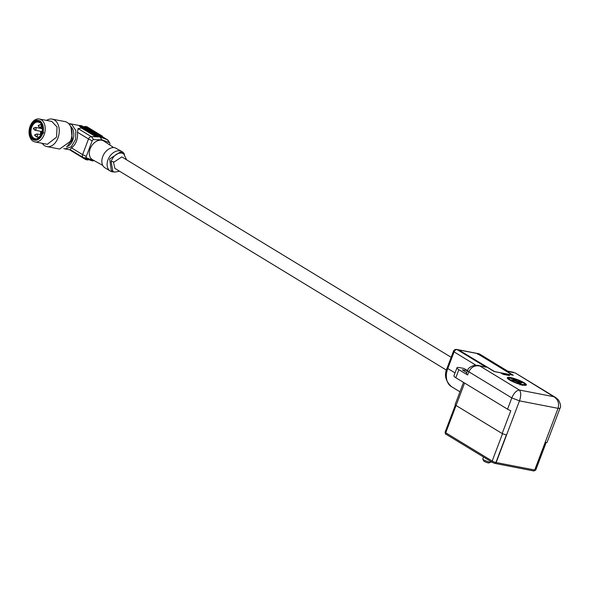 <?xml version="1.0" encoding="UTF-8"?>
<svg xmlns="http://www.w3.org/2000/svg" width="590" height="590" viewBox="0 0 590 590"><rect width="100%" height="100%" fill="white"/><g stroke="black" fill="none" stroke-linecap="round" stroke-linejoin="round"><path stroke-width="0.89" d="M507.533 409.172L511.796 397.911C513.942 392.999 516.471 390.366 519.37 390.02C521.11 392.188 521.154 395.801 519.488 400.853L511.796 397.911L468.851 371.781L467.634 374.997L458.865 369.665L455.819 377.711L507.533 409.172A5.826 1.047 20.7 0 0 510.793 410.743L502.164 433.539A5.826 1.047 20.7 0 0 506.39 434.867L495.932 462.486A5.826 1.047 20.7 0 0 496.146 462.531L519.488 400.853L558.044 408.339C559.416 403.184 557.985 399.305 553.737 396.687L555.839 397.63M555.684 397.535L515.358 372.998L553.737 396.687L519.37 390.02L479.936 366.021C474.957 365.07 471.263 366.987 468.851 371.781L467.59 370.527C467.781 368.573 470.001 366.832 474.235 365.313L478.04 365.38L486.116 367.216L457.191 349.619L479.191 353.889L508.115 371.494L515.343 372.991M478.239 353.919L512.511 375.07L494.656 371.604L459.175 350.217L494.243 371.56L500.63 372.799L503.174 374.348L509.458 375.565L506.921 374.016L513.307 375.255L478.166 354.148M524.171 382.777A10.2 1.829 -159.3 0 1 526.376 384.968A10.2 1.829 -159.3 0 1 519.79 384.289A10.2 1.829 -159.3 0 1 509.502 379.93A10.2 1.829 -159.3 0 1 507.297 377.74A10.2 1.829 -159.3 0 1 513.875 378.419A10.2 1.829 -159.3 0 1 524.171 382.777M486.116 367.216L478.055 365.387M507.614 371.125L508.115 371.494M477.804 354.325L477.531 353.786L477.804 354.325M506.545 374.997L506.921 374.016M459.116 350.696L459.669 350.312M506.626 374.79L502.628 374.016M467.59 370.527L466.373 373.743A5.826 1.047 20.7 0 0 467.634 374.997M466.697 372.688L467.487 370.608L463.983 368.477L459.898 367.681A8.747 1.564 20.7 0 0 456.977 367.791A8.747 1.564 20.7 0 0 458.865 369.665M456.977 367.791L453.931 375.83A8.747 1.564 20.7 0 0 455.819 377.711M467.487 370.608L462.427 369.849L466.756 372.725M502.54 433.687L492.193 461.033L445.745 432.772A1.46 1.032 121.3 0 0 446.033 434.225C445.642 434.505 445.332 433.812 445.111 432.146A2.913 0.524 20.7 0 0 445.745 432.772L456.07 405.492L502.164 433.539M464.581 383.035L456.077 405.492A4.373 0.782 -159.3 0 1 455.133 404.556L463.519 382.394M506.618 374.82L502.717 374.067M446.033 434.225L492.48 462.479A1.46 1.032 121.3 0 1 492.193 461.033A2.913 0.524 20.7 0 0 495.932 462.486A1.46 0.937 101.9 0 1 494.811 463.386L494.995 463.423A1.46 0.996 101 0 0 496.146 462.531L534.702 470.016A5.826 1.047 20.7 0 0 534.909 470.053L545.359 442.434A5.826 1.047 20.7 0 0 547.1 442.323A5.826 1.047 20.7 0 0 547.114 442.264M446.446 370.122L114.873 168.379L113.523 162.39L121.828 156.925L451.166 357.304M119.593 171.255L114.637 172.103L112.867 171.432L111.112 161.335L113.73 161.844M111.112 161.335C113.538 155.524 117.108 152.758 121.82 153.053L123.612 153.747L126.673 159.868M516.965 381.863L517.216 381.199L513.558 378.699C524.731 382.268 526.199 385.064 525.166 385.314A9.197 1.645 -159.3 0 1 525.152 385.351M522.025 385.44L521.87 384.407A8.326 1.49 20.7 0 0 523.448 382.917A8.326 1.49 20.7 0 0 513.654 378.743L512.939 379.171M521.87 384.407L518.308 381.951L518.057 382.615M507.968 378.81L507.953 378.839A9.197 1.645 -159.3 0 1 507.968 378.81C507.555 378.116 508.794 377.932 511.685 378.249L515.365 380.757L511.486 379.842L516.457 381.509L520.019 383.965L520.174 385.005M520.019 383.965A8.326 1.49 20.7 0 1 510.225 379.79A8.326 1.49 20.7 0 1 511.803 378.301L511.088 378.736M515.365 380.757L515.195 381.214M112.867 171.432L111.245 170.436L109.703 158.953L120.22 152.08A10.347 7.346 -58.7 0 1 121.997 152.766L123.612 153.747M520.727 382.519L521.095 382.114L517.216 381.199M518.308 381.951L522.179 382.866L521.095 382.114M113.877 171.904A11.365 8.068 -58.7 0 1 112.233 171.793A11.365 8.068 -58.7 0 1 110.278 171.041A11.365 8.068 -58.7 0 1 108.582 158.422A11.365 8.068 -58.7 0 1 120.139 150.878A11.365 8.068 -58.7 0 1 122.093 151.623A11.365 8.068 -58.7 0 1 124.505 154.425M122.093 151.623L114.88 147.677A11.365 8.068 -58.7 0 0 103.324 155.222A11.365 8.068 -58.7 0 0 105.02 167.848L110.278 171.041M102.785 165.421L92.549 159.743A10.93 7.758 -58.7 0 1 90.668 147.633A10.93 7.758 -58.7 0 1 101.841 140.236A10.93 7.758 -58.7 0 1 103.906 141.076L113.656 147.559M94.371 160.753L94.238 160.746A1.46 1.032 -58.7 0 1 94.186 160.746A1.46 1.032 -58.7 0 1 94.098 160.731A1.46 1.032 -58.7 0 1 93.965 160.694L86.693 157.928A1.46 1.032 -58.7 0 1 86.28 156.424L92.195 140.774A1.46 1.032 -58.7 0 1 93.611 139.616L101.989 139.845L109.393 142.662A1.46 1.032 -58.7 0 1 109.762 142.979A1.46 1.032 -58.7 0 1 109.799 144.174L109.556 144.83M109.762 142.979L108.147 140.383A2.913 2.072 -58.7 0 0 107.638 139.882A2.913 2.072 -58.7 0 0 107.395 139.756L99.872 136.895L101.989 139.845M97.498 135.449L99.872 136.895L91.354 136.659L93.611 139.616M92.195 140.774L88.515 138.967A2.913 2.072 -58.7 0 1 91.354 136.659L78.064 128.576L81.501 128.045L94.636 136.039L95.174 134.653L80.1 125.478L79.267 125.928L81.501 128.045M78.064 128.576L77.46 132.241L88.515 138.967L82.6 154.617L86.28 156.424M86.693 157.928L83.426 157.633A2.913 2.072 -58.7 0 1 83.183 157.515A2.913 2.072 -58.7 0 1 82.6 154.617L71.545 147.891C76.088 144.24 78.057 139.026 77.46 132.241M83.426 157.633L90.705 160.399L93.965 160.694M94.142 160.738L91.236 160.502A2.913 2.072 -58.7 0 1 91.14 160.502A2.913 2.072 -58.7 0 1 90.963 160.473A2.913 2.072 -58.7 0 1 90.705 160.399M99.821 136.6L100.005 136.128L102.52 136.607L102.092 135.988L102.52 136.607L102.181 137.5L99.821 136.6L84.223 127.108L84.4 126.629L85.13 126.452L84.4 126.629L100.005 136.128L100.204 135.626L85.13 126.452L87.018 126.813L102.092 135.988L100.204 135.626M95.174 134.653L97.062 135.014L81.988 125.847L79.37 125.663L94.975 135.154L97.49 135.641L97.062 135.014L97.306 136.113L94.636 136.039M71.545 147.891L69.981 149.477L83.183 157.515M88.456 159.543L87.637 159.956L88.367 159.772L85.852 159.293L87.637 159.956M86.096 158.651L85.749 159.595L87.785 160.001M93.419 160.686L92.822 160.635M84.982 126.408L87.025 126.806L102.232 136.054M70.675 150.421L85.742 159.588L70.535 150.354M90.204 160.207L92.667 160.93M67.651 145.634L72.334 139.837L71.11 127.728M46.595 120.412A13.99 9.521 100.9 0 1 52.2 119.121A13.99 9.521 100.9 0 1 57.968 137.972A13.99 9.521 100.9 0 1 46.898 146.585A13.99 9.521 100.9 0 1 42.178 143.304M34.928 141.902L47.34 144.299L56.566 137.116L57.06 127.012L51.765 121.407L39.346 119.01A11.66 7.936 100.9 0 1 44.147 134.719A11.66 7.936 100.9 0 1 34.928 141.902A11.66 7.936 100.9 0 1 30.127 126.194A11.66 7.936 100.9 0 1 39.346 119.01M46.898 146.585L59.634 149.049L70.328 141.386A11.947 8.135 -79.1 0 0 70.94 139.97A11.947 8.135 -79.1 0 0 72.017 132.669L71.958 131.887A13.99 9.521 -79.1 0 0 64.937 121.577L52.2 119.121M35.23 140.332L43.572 132.964L40.636 121.201L39.043 120.581M69.981 142.087L70.704 140.427A13.99 9.521 -79.1 0 0 71.958 131.887M34.006 128.001A0.583 0.398 -79.1 0 0 33.601 129.077A0.583 0.398 -79.1 0 0 34.006 128.001M38.844 125.176L38.992 125.928L38.438 126.245L38.291 125.5L38.844 125.176L38.992 125.928L38.438 126.245L38.291 125.5L38.844 125.176M483.52 457.029L482.804 458.909A4.373 0.782 20.7 0 0 482.819 459.072L483.675 460.871A2.913 0.524 20.7 0 0 484.287 461.395A2.913 0.524 20.7 0 0 487.834 462.803A2.913 0.524 20.7 0 0 489.029 462.899L490.865 462.11A4.373 0.782 20.7 0 0 490.983 462.007L491.116 461.653M482.819 459.072A4.373 0.782 20.7 0 0 483.748 459.846A4.373 0.782 20.7 0 0 489.073 461.963A4.373 0.782 20.7 0 0 490.865 462.11M35.297 134.564L35.444 135.309L34.891 135.634L34.744 134.881L35.297 134.564L35.444 135.309L34.891 135.634L34.744 134.881L35.297 134.564M475.909 365.173L454.079 351.898A2.913 2.072 -58.7 0 1 457.191 349.619A2.913 1.984 101 0 0 456.734 349.442L478.733 353.712A2.913 1.984 101 0 1 479.191 353.889A2.913 2.072 -58.7 0 1 479.692 354.081A2.913 2.913 0 0 0 478.733 353.712M494.811 463.386A1.46 0.937 101.9 0 1 494.604 463.305L492.731 462.575A1.46 1.032 121.3 0 1 492.48 462.479L494.811 463.386M547.1 442.323L559.991 408.265L558.044 408.339L534.702 470.016A1.46 0.996 101 0 1 533.544 470.909L494.995 463.423A1.46 0.996 101 0 1 494.899 463.401M456.734 349.442A2.913 2.913 0 0 0 453.452 351.271A2.913 0.524 20.7 0 0 454.079 351.898L447.788 368.521L455.03 372.932M459.957 391.819L451.416 386.627A18.216 12.936 -58.7 0 1 447.788 368.521A2.913 0.524 20.7 0 1 447.161 367.894L453.452 351.271M463.401 369.819L463.135 370.52M546.17 442.537L535.779 469.994A2.913 0.524 20.7 0 1 534.909 470.053A1.46 1.04 100 0 1 533.729 470.945L533.544 470.909A1.46 0.996 101 0 1 533.316 470.82M535.779 469.994L533.729 470.945A1.46 1.04 100 0 1 533.633 470.923M102.461 136.755L107.395 139.756L109.393 142.662M68.595 123.576L71.825 124.49L75.815 130.552L75.572 139.491L71.22 146.822L64.937 148.887L70.889 150.03M70.52 149.963L85.852 159.293M70.461 126.194A11.077 7.537 100.9 0 1 73.514 137.477A11.077 7.537 100.9 0 1 66.478 146.814M32.907 139.55A10.052 6.844 100.9 0 1 29.5 132.735M30.901 125.493A10.052 6.844 100.9 0 1 38.357 120.448A10.052 6.844 100.9 0 1 39.95 121.068A10.052 6.844 100.9 0 1 42.886 132.831A10.052 6.844 100.9 0 1 34.545 140.199A10.052 6.844 100.9 0 1 32.952 139.579M32.9 139.424A9.912 6.748 100.9 0 1 30.385 126.68A9.912 6.748 100.9 0 1 39.788 121.186A9.912 6.748 100.9 0 1 42.303 133.93A9.912 6.748 100.9 0 1 32.9 139.424M33.202 138.621C40.017 143.4 46.691 125.744 39.486 121.99C32.671 117.211 25.997 134.867 33.202 138.621M38.365 122.086L39.604 122.565C45.563 125.287 40.976 140.803 35.164 138.679A8.452 5.753 100.9 0 1 33.829 138.163A8.452 5.753 100.9 0 1 31.359 128.273A8.452 5.753 100.9 0 1 38.365 122.086A8.452 5.753 100.9 0 1 39.53 122.506M41.573 128.554A8.452 5.753 100.9 0 1 41.927 127.831M40.599 134.675A8.452 5.753 100.9 0 1 40.725 131.356M41.381 134.144A7.869 5.354 100.9 0 1 41.529 131.511M42.451 128.723L35.577 127.396A1.46 0.988 -79.1 0 1 35.806 127.484L36.174 129.358L34.795 130.169L42.192 131.644M41.536 124.785L40.644 124.66A1.46 0.988 -79.1 0 1 41.02 126.533A1.46 0.988 -79.1 0 1 39.862 127.433A1.46 0.988 -79.1 0 1 39.633 127.344M41.079 134.771L36.868 133.959A1.46 0.988 -79.1 0 1 37.104 134.048L37.472 135.921L36.086 136.725L39.11 137.359M507.732 371.147L513.433 372.253M507.843 371.206L479.692 354.081M477.635 353.823L512.614 375.107M559.991 408.265L559.991 408.265C561.149 406.68 560.633 403.899 558.45 399.924L555.669 397.527M445.111 432.146L455.392 404.998M447.161 367.894C443.938 374.635 445.362 380.882 451.416 386.627M94.186 160.746L91.14 160.502M107.638 139.882L102.468 136.733M84.259 127.012L83.382 126.673M69.797 123.701L79.436 125.559M63.772 148.547L64.937 148.887M79.952 125.434L81.995 125.832L97.203 135.088M90.123 160.185L92.814 160.967M38.357 120.448C30.909 118.177 25.746 136.032 32.929 139.565L34.545 140.199M33.401 128.65L35.024 130.257M35.577 127.396L33.468 128.288M42.399 127.919L39.132 127.152L38.239 125.825M40.415 124.571L38.313 125.456M34.692 135.206L36.315 136.821M36.868 133.959L34.766 134.845"/></g></svg>
